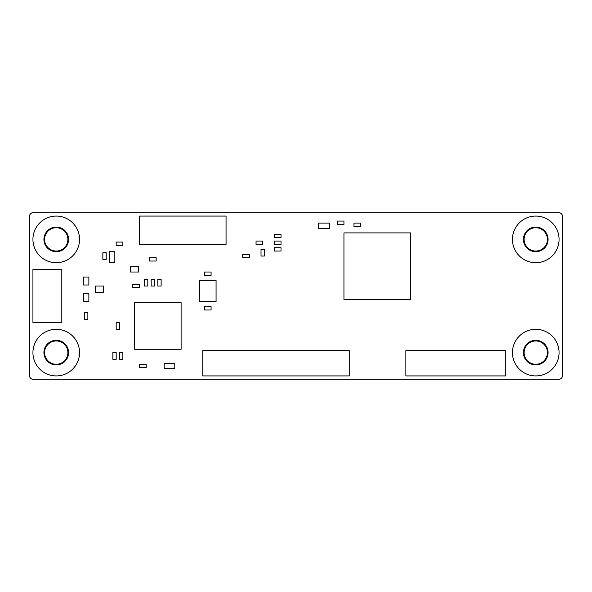 <?xml version="1.0" encoding="UTF-8"?>
<svg xmlns="http://www.w3.org/2000/svg" width="592" height="592" viewBox="0 0 592 592"><rect width="100%" height="100%" fill="white"/><g stroke="black" fill="none" stroke-linecap="round" stroke-linejoin="round"><path stroke-width="0.89" d="M559.07 379.25A3.33 3.33 0 0 0 562.4 375.92L562.4 216.08A3.33 3.33 0 0 0 559.07 212.75L32.93 212.75A3.33 3.33 0 0 0 29.6 216.08L29.6 375.92A3.33 3.33 0 0 0 32.93 379.25L559.07 379.25M559.07 352.61A23.31 23.31 0 0 0 535.76 329.3A23.31 23.31 0 0 0 512.45 352.61A23.31 23.31 0 0 0 535.76 375.92A23.31 23.31 0 0 0 559.07 352.61M79.55 352.61A23.31 23.31 0 0 0 56.24 329.3A23.31 23.31 0 0 0 32.93 352.61A23.31 23.31 0 0 0 56.24 375.92A23.31 23.31 0 0 0 79.55 352.61M559.07 239.39A23.31 23.31 0 0 0 535.76 216.08A23.31 23.31 0 0 0 512.45 239.39A23.31 23.31 0 0 0 535.76 262.7A23.31 23.31 0 0 0 559.07 239.39M79.55 239.39A23.31 23.31 0 0 0 56.24 216.08A23.31 23.31 0 0 0 32.93 239.39A23.31 23.31 0 0 0 56.24 262.7A23.31 23.31 0 0 0 79.55 239.39M523.439 352.61A12.321 12.321 0 0 0 535.76 364.931A12.321 12.321 0 0 0 548.081 352.61A12.321 12.321 0 0 0 535.76 340.289A12.321 12.321 0 0 0 523.439 352.61M43.919 352.61A12.321 12.321 0 0 0 56.24 364.931A12.321 12.321 0 0 0 68.561 352.61A12.321 12.321 0 0 0 56.24 340.289A12.321 12.321 0 0 0 43.919 352.61M523.439 239.39A12.321 12.321 0 0 0 535.76 251.711A12.321 12.321 0 0 0 548.081 239.39A12.321 12.321 0 0 0 535.76 227.069A12.321 12.321 0 0 0 523.439 239.39M67.895 239.39A11.655 11.655 0 0 0 56.24 227.735A11.655 11.655 0 0 0 44.585 239.39A11.655 11.655 0 0 0 56.24 251.045A11.655 11.655 0 0 0 67.895 239.39M43.919 239.39A12.321 12.321 0 0 0 56.24 251.711A12.321 12.321 0 0 0 68.561 239.39A12.321 12.321 0 0 0 56.24 227.069A12.321 12.321 0 0 0 43.919 239.39M67.895 352.61A11.655 11.655 0 0 0 56.24 340.955A11.655 11.655 0 0 0 44.585 352.61A11.655 11.655 0 0 0 56.24 364.265A11.655 11.655 0 0 0 67.895 352.61M547.415 239.39A11.655 11.655 0 0 0 535.76 227.735A11.655 11.655 0 0 0 524.105 239.39A11.655 11.655 0 0 0 535.76 251.045A11.655 11.655 0 0 0 547.415 239.39M547.415 352.61A11.655 11.655 0 0 0 535.76 340.955A11.655 11.655 0 0 0 524.105 352.61A11.655 11.655 0 0 0 535.76 364.265A11.655 11.655 0 0 0 547.415 352.61M139.49 367.595L146.15 367.595L146.15 364.265L139.49 364.265L139.49 367.595M119.51 352.61L119.51 359.27L122.84 359.27L122.84 352.61L119.51 352.61M202.76 375.92L349.28 375.92L349.28 350.612L202.76 350.612L202.76 375.92M226.07 216.08L139.49 216.08L139.49 244.385L226.07 244.385L226.07 216.08M410.552 232.9L343.952 232.9L343.952 299.5L410.552 299.5L410.552 232.9M84.545 312.65L84.545 319.31L87.875 319.31L87.875 312.65L84.545 312.65M262.7 241.055L256.04 241.055L256.04 244.385L262.7 244.385L262.7 241.055M281.015 241.055L274.355 241.055L274.355 244.385L281.015 244.385L281.015 241.055M161.135 286.01L161.135 279.35L157.805 279.35L157.805 286.01L161.135 286.01M147.815 286.01L147.815 279.35L144.485 279.35L144.485 286.01L147.815 286.01M83.546 293.669L83.546 301.661L88.874 301.661L88.874 293.669L83.546 293.669M138.491 266.696L130.499 266.696L130.499 272.024L138.491 272.024L138.491 266.696M95.371 286.01L95.371 292.67L103.689 292.67L103.689 286.01L95.371 286.01M116.18 322.64L116.18 329.3L119.51 329.3L119.51 322.64L116.18 322.64M204.425 275.354L211.085 275.354L211.085 272.024L204.425 272.024L204.425 275.354M122.84 242.054L116.18 242.054L116.18 245.384L122.84 245.384L122.84 242.054M343.952 221.075L337.292 221.075L337.292 224.405L343.952 224.405L343.952 221.075M329.3 223.073L318.644 223.073L318.644 228.401L329.3 228.401L329.3 223.073M353.942 226.403L360.602 226.403L360.602 223.073L353.942 223.073L353.942 226.403M114.848 262.367L114.848 251.711L109.52 251.711L109.52 262.367L114.848 262.367M106.19 259.37L106.19 252.71L102.86 252.71L102.86 259.37L106.19 259.37M132.83 287.675L139.49 287.675L139.49 284.345L132.83 284.345L132.83 287.675M199.43 280.349L199.43 301.661L216.08 301.661L216.08 280.349L199.43 280.349M211.085 306.656L204.425 306.656L204.425 309.986L211.085 309.986L211.085 306.656M149.48 261.035L156.14 261.035L156.14 257.705L149.48 257.705L149.48 261.035M88.874 285.011L88.874 277.019L83.546 277.019L83.546 285.011L88.874 285.011M154.475 286.01L154.475 279.35L151.145 279.35L151.145 286.01L154.475 286.01M242.72 257.705L249.38 257.705L249.38 254.375L242.72 254.375L242.72 257.705M264.365 256.04L264.365 249.38L261.035 249.38L261.035 256.04L264.365 256.04M274.355 237.725L281.015 237.725L281.015 234.395L274.355 234.395L274.355 237.725M181.115 349.28L181.115 302.66L134.495 302.66L134.495 349.28L181.115 349.28M32.93 269.36L32.93 322.64L61.235 322.64L61.235 269.36L32.93 269.36M405.89 375.92L505.79 375.92L505.79 350.612L405.89 350.612L405.89 375.92M112.85 352.61L112.85 359.27L116.18 359.27L116.18 352.61L112.85 352.61M164.132 368.594L174.788 368.594L174.788 363.266L164.132 363.266L164.132 368.594M281.015 247.715L274.355 247.715L274.355 251.045L281.015 251.045L281.015 247.715"/></g></svg>
